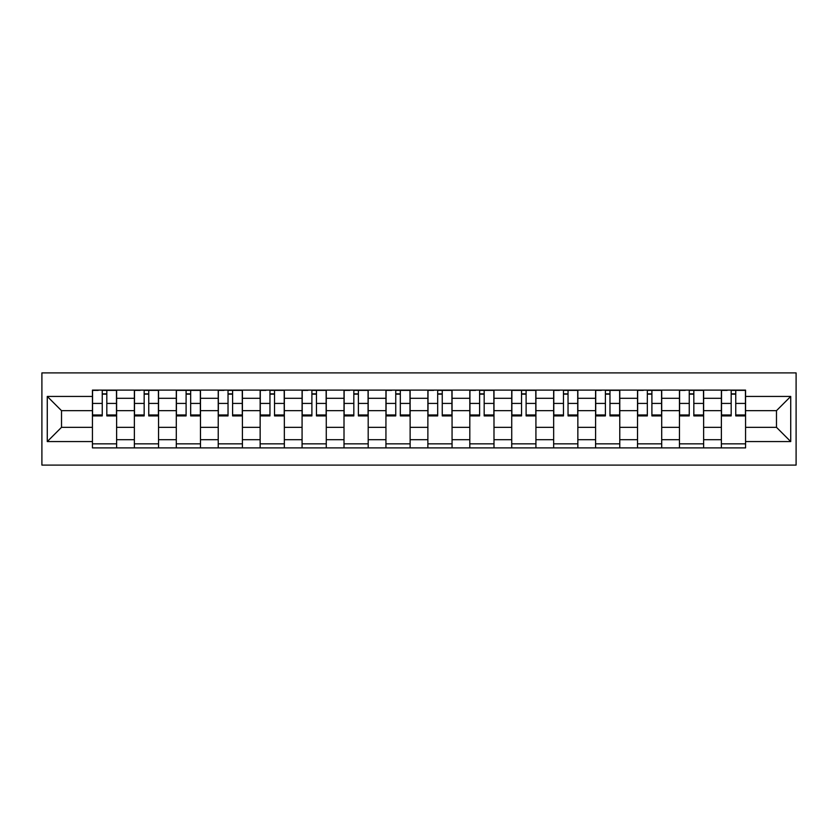 <?xml version="1.0" encoding="UTF-8"?>
<svg xmlns="http://www.w3.org/2000/svg" width="838" height="838" viewBox="0 0 838 838"><rect width="100%" height="100%" fill="white"/><g stroke="black" fill="none" stroke-linecap="round" stroke-linejoin="round"><path stroke-width="1.26" d="M41.9 465.1L796.1 465.1L796.1 372.9L41.9 372.9L41.9 465.1M134.363 447.89L134.363 398.301L116.618 398.301L116.618 447.89M116.618 398.301L116.618 390.11M134.363 398.301L134.363 390.11M158.55 390.11L158.55 447.89M176.294 447.89L176.294 390.11M200.481 390.11L200.481 447.89M218.226 447.89L218.226 390.11M242.412 390.11L242.412 447.89M260.147 447.89L260.147 390.11M284.344 390.11L284.344 447.89M302.078 447.89L302.078 390.11M326.275 390.11L326.275 447.89M344.009 447.89L344.009 390.11M368.196 390.11L368.196 447.89M385.941 447.89L385.941 390.11M410.128 390.11L410.128 447.89M427.872 447.89L427.872 390.11M452.059 390.11L452.059 447.89M469.804 447.89L469.804 390.11M493.991 390.11L493.991 447.89M511.725 447.89L511.725 390.11M535.922 390.11L535.922 447.89M553.656 447.89L553.656 390.11M577.853 390.11L577.853 447.89M595.588 447.89L595.588 390.11M619.774 390.11L619.774 447.89M637.519 447.89L637.519 390.11M661.706 390.11L661.706 447.89M679.45 447.89L679.45 390.11M703.637 390.11L703.637 447.89M721.382 447.89L721.382 390.11M721.382 427.328L703.637 427.328M679.45 427.328L661.706 427.328M637.519 427.328L619.774 427.328M595.588 427.328L577.853 427.328M553.656 427.328L535.922 427.328M511.725 427.328L493.991 427.328M469.804 427.328L452.059 427.328M427.872 427.328L410.128 427.328M385.941 427.328L368.196 427.328M344.009 427.328L326.275 427.328M302.078 427.328L284.344 427.328M260.147 427.328L242.412 427.328M218.226 427.328L200.481 427.328M176.294 427.328L158.55 427.328M134.363 427.328L116.618 427.328M721.382 410.672L703.637 410.672M679.45 410.672L661.706 410.672M637.519 410.672L619.774 410.672M595.588 410.672L577.853 410.672M553.656 410.672L535.922 410.672M511.725 410.672L493.991 410.672M469.804 410.672L452.059 410.672M427.872 410.672L410.128 410.672M385.941 410.672L368.196 410.672M344.009 410.672L326.275 410.672M302.078 410.672L284.344 410.672M260.147 410.672L242.412 410.672M218.226 410.672L200.481 410.672M176.294 410.672L158.55 410.672M134.363 410.672L116.618 410.672M61.52 427.328L92.431 427.328L92.431 410.672L61.52 410.672L61.52 427.328L47.274 441.574L47.274 396.426L92.431 396.426L92.431 410.672M745.569 410.672L745.569 427.328L776.48 427.328L776.48 410.672L745.569 410.672L745.569 390.11L92.431 390.11L92.431 396.426M745.569 396.426L790.726 396.426L790.726 441.574L745.569 441.574L745.569 427.328M92.431 427.328L92.431 447.89L745.569 447.89L745.569 441.574M92.431 441.574L47.274 441.574M116.618 443.857L92.431 443.857M102.246 394.143L106.814 394.143M158.55 443.857L134.363 443.857M144.167 394.143L148.745 394.143M200.481 443.857L176.294 443.857M186.099 394.143L190.666 394.143M242.412 443.857L218.226 443.857M228.03 394.143L232.597 394.143M284.344 443.857L260.147 443.857M269.962 394.143L274.529 394.143M326.275 443.857L302.078 443.857M311.893 394.143L316.46 394.143M368.196 443.857L344.009 443.857M353.825 394.143L358.392 394.143M410.128 443.857L385.941 443.857M395.746 394.143L400.323 394.143M452.059 443.857L427.872 443.857M437.677 394.143L442.255 394.143M493.991 443.857L469.804 443.857M479.608 394.143L484.175 394.143M535.922 443.857L511.725 443.857M521.54 394.143L526.107 394.143M577.853 443.857L553.656 443.857M563.471 394.143L568.038 394.143M619.774 443.857L595.588 443.857M605.403 394.143L609.97 394.143M661.706 443.857L637.519 443.857M647.334 394.143L651.901 394.143M703.637 443.857L679.45 443.857M689.255 394.143L693.833 394.143M745.569 443.857L721.382 443.857M731.186 394.143L735.754 394.143M47.274 396.426L61.52 410.672M776.48 427.328L790.726 441.574M776.48 410.672L790.726 396.426M106.814 415.91L106.814 390.372L116.482 390.372L116.482 415.91L106.814 415.91M102.246 393.87L106.814 393.87M98.214 390.372L92.568 390.372L92.568 415.91L102.246 415.91L102.246 390.372L110.846 390.372M148.745 415.91L148.745 390.372L158.413 390.372L158.413 415.91L148.745 415.91M144.167 393.87L148.745 393.87M140.135 390.372L134.499 390.372L134.499 415.91L144.167 415.91L144.167 390.372L152.767 390.372M190.666 415.91L190.666 390.372L200.345 390.372L200.345 415.91L190.666 415.91M186.099 393.87L190.666 393.87M186.099 390.372L176.42 390.372L176.42 415.91L186.099 415.91L186.099 390.372L194.699 390.372M232.597 415.91L232.597 390.372L242.276 390.372L242.276 415.91L232.597 415.91M228.03 393.87L232.597 393.87M223.997 390.372L218.351 390.372L218.351 415.91L228.03 415.91L228.03 390.372L236.63 390.372M274.529 415.91L274.529 390.372L284.208 390.372L284.208 415.91L274.529 415.91M269.962 393.87L274.529 393.87M265.929 390.372L260.283 390.372L260.283 415.91L269.962 415.91L269.962 390.372L278.562 390.372M316.46 415.91L316.46 390.372L326.139 390.372L326.139 415.91L316.46 415.91M311.893 393.87L316.46 393.87M307.86 390.372L302.214 390.372L302.214 415.91L311.893 415.91L311.893 390.372L320.493 390.372M358.392 415.91L358.392 390.372L368.071 390.372L368.071 415.91L358.392 415.91M353.825 393.87L358.392 393.87M349.792 390.372L344.146 390.372L344.146 415.91L353.825 415.91L353.825 390.372L362.425 390.372M400.323 415.91L400.323 390.372L409.992 390.372L409.992 415.91L400.323 415.91M395.746 393.87L400.323 393.87M391.723 390.372L386.077 390.372L386.077 415.91L395.746 415.91L395.746 390.372L404.356 390.372M442.255 415.91L442.255 390.372L451.923 390.372L451.923 415.91L442.255 415.91M437.677 393.87L442.255 393.87M433.644 390.372L428.009 390.372L428.009 415.91L437.677 415.91L437.677 390.372L446.277 390.372M484.175 415.91L484.175 390.372L493.854 390.372L493.854 415.91L484.175 415.91M479.608 393.87L484.175 393.87M475.575 390.372L469.929 390.372L469.929 415.91L479.608 415.91L479.608 390.372L488.208 390.372M526.107 415.91L526.107 390.372L535.786 390.372L535.786 415.91L526.107 415.91M521.54 393.87L526.107 393.87M521.54 390.372L511.861 390.372L511.861 415.91L521.54 415.91L521.54 390.372L530.14 390.372M568.038 415.91L568.038 390.372L577.717 390.372L577.717 415.91L568.038 415.91M563.471 393.87L568.038 393.87M559.438 390.372L553.792 390.372L553.792 415.91L563.471 415.91L563.471 390.372L572.071 390.372M609.97 415.91L609.97 390.372L619.649 390.372L619.649 415.91L609.97 415.91M605.403 393.87L609.97 393.87M601.37 390.372L595.724 390.372L595.724 415.91L605.403 415.91L605.403 390.372L614.003 390.372M651.901 415.91L651.901 390.372L661.58 390.372L661.58 415.91L651.901 415.91M647.334 393.87L651.901 393.87M643.301 390.372L637.655 390.372L637.655 415.91L647.334 415.91L647.334 390.372L655.934 390.372M693.833 415.91L693.833 390.372L703.501 390.372L703.501 415.91L693.833 415.91M689.255 393.87L693.833 393.87M685.233 390.372L679.587 390.372L679.587 415.91L689.255 415.91L689.255 390.372L697.865 390.372M735.754 415.91L735.754 390.372L745.432 390.372L745.432 415.91L735.754 415.91M731.186 393.87L735.754 393.87M727.154 390.372L721.518 390.372L721.518 415.91L731.186 415.91L731.186 390.372L739.786 390.372M679.45 398.301L661.706 398.301M637.519 398.301L619.774 398.301M595.588 398.301L577.853 398.301M553.656 398.301L535.922 398.301M511.725 398.301L493.991 398.301M469.804 398.301L452.059 398.301M427.872 398.301L410.128 398.301M385.941 398.301L368.196 398.301M344.009 398.301L326.275 398.301M302.078 398.301L284.344 398.301M260.147 398.301L242.412 398.301M218.226 398.301L200.481 398.301M176.294 398.301L158.55 398.301M721.382 398.301L703.637 398.301M679.45 439.699L661.706 439.699M637.519 439.699L619.774 439.699M595.588 439.699L577.853 439.699M553.656 439.699L535.922 439.699M511.725 439.699L493.991 439.699M469.804 439.699L452.059 439.699M427.872 439.699L410.128 439.699M385.941 439.699L368.196 439.699M344.009 439.699L326.275 439.699M302.078 439.699L284.344 439.699M260.147 439.699L242.412 439.699M218.226 439.699L200.481 439.699M176.294 439.699L158.55 439.699M134.363 439.699L116.618 439.699M721.382 439.699L703.637 439.699M106.814 414.978L116.482 414.978M106.814 403.424L116.482 403.424M92.568 414.978L102.246 414.978M92.568 403.424L102.246 403.424M148.745 414.978L158.413 414.978M148.745 403.424L158.413 403.424M134.499 414.978L144.167 414.978M134.499 403.424L144.167 403.424M190.666 414.978L200.345 414.978M190.666 403.424L200.345 403.424M176.42 414.978L186.099 414.978M176.42 403.424L186.099 403.424M232.597 414.978L242.276 414.978M232.597 403.424L242.276 403.424M218.351 414.978L228.03 414.978M218.351 403.424L228.03 403.424M274.529 414.978L284.208 414.978M274.529 403.424L284.208 403.424M260.283 414.978L269.962 414.978M260.283 403.424L269.962 403.424M316.46 414.978L326.139 414.978M316.46 403.424L326.139 403.424M302.214 414.978L311.893 414.978M302.214 403.424L311.893 403.424M358.392 414.978L368.071 414.978M358.392 403.424L368.071 403.424M344.146 414.978L353.825 414.978M344.146 403.424L353.825 403.424M400.323 414.978L409.992 414.978M400.323 403.424L409.992 403.424M386.077 414.978L395.746 414.978M386.077 403.424L395.746 403.424M442.255 414.978L451.923 414.978M442.255 403.424L451.923 403.424M428.009 414.978L437.677 414.978M428.009 403.424L437.677 403.424M484.175 414.978L493.854 414.978M484.175 403.424L493.854 403.424M469.929 414.978L479.608 414.978M469.929 403.424L479.608 403.424M526.107 414.978L535.786 414.978M526.107 403.424L535.786 403.424M511.861 414.978L521.54 414.978M511.861 403.424L521.54 403.424M568.038 414.978L577.717 414.978M568.038 403.424L577.717 403.424M553.792 414.978L563.471 414.978M553.792 403.424L563.471 403.424M609.97 414.978L619.649 414.978M609.97 403.424L619.649 403.424M595.724 414.978L605.403 414.978M595.724 403.424L605.403 403.424M651.901 414.978L661.58 414.978M651.901 403.424L661.58 403.424M637.655 414.978L647.334 414.978M637.655 403.424L647.334 403.424M693.833 414.978L703.501 414.978M693.833 403.424L703.501 403.424M679.587 414.978L689.255 414.978M679.587 403.424L689.255 403.424M735.754 414.978L745.432 414.978M735.754 403.424L745.432 403.424M721.518 414.978L731.186 414.978M721.518 403.424L731.186 403.424"/></g></svg>
